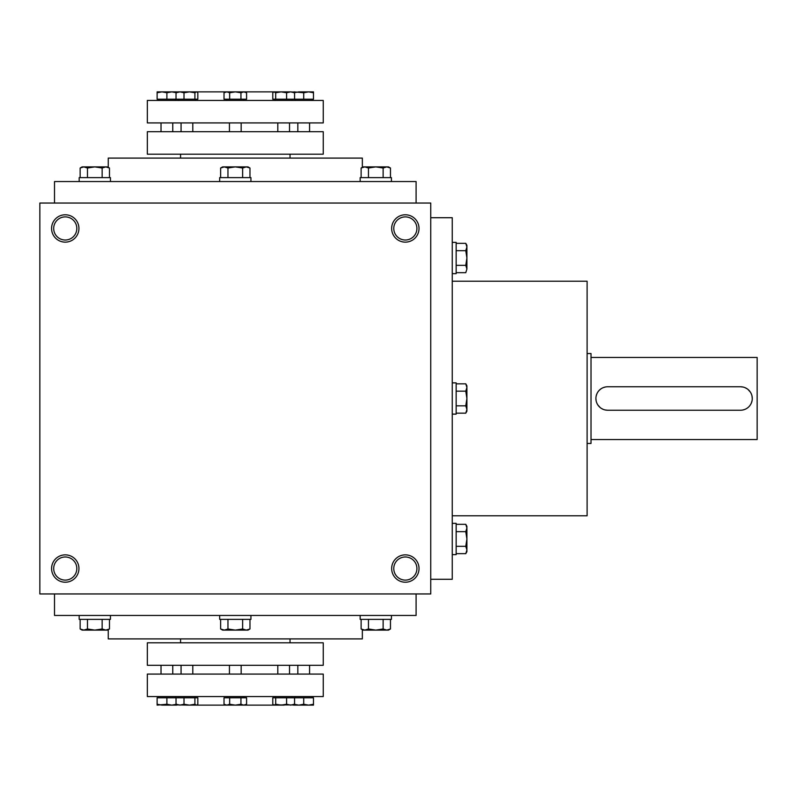 <?xml version="1.0" encoding="UTF-8"?>
<svg xmlns="http://www.w3.org/2000/svg" width="797" height="797" viewBox="0 0 797 797"><rect width="100%" height="100%" fill="white"/><g stroke="black" fill="none" stroke-linecap="round" stroke-linejoin="round"><path stroke-width="1.2" d="M430.749 203.046L39.85 203.046L39.85 593.954L430.749 593.954L430.749 203.046M78.943 568.54A13.679 13.679 0 0 0 58.42 556.695A13.679 13.679 0 0 0 58.42 580.385A13.679 13.679 0 0 0 78.943 568.54M51.576 228.46A13.679 13.679 0 0 1 72.099 216.615A13.679 13.679 0 0 1 72.099 240.305A13.679 13.679 0 0 1 51.576 228.46M419.023 568.54A13.679 13.679 0 0 0 398.5 556.695A13.679 13.679 0 0 0 398.5 580.385A13.679 13.679 0 0 0 419.023 568.54M391.656 228.46A13.679 13.679 0 0 1 412.179 216.615A13.679 13.679 0 0 1 412.179 240.305A13.679 13.679 0 0 1 391.656 228.46M186.438 705.126L284.16 705.126M180.57 638.905L180.57 642.81M108.253 629.68L108.253 638.905L362.346 638.905L362.346 629.68M54.505 593.954L54.505 615.453L416.094 615.453L416.094 593.954M54.505 203.046L54.505 181.547L416.094 181.547L416.094 203.046M108.253 167.32L108.253 158.095L362.346 158.095L362.346 167.32M180.57 154.19L180.57 158.095M186.438 91.874L284.16 91.874M452.248 515.769L587.11 515.769L587.11 281.231L452.248 281.231M430.749 579.289L452.248 579.289L452.248 217.711L430.749 217.711M393.778 228.46A11.566 11.566 0 0 1 411.122 218.438A11.566 11.566 0 0 1 411.122 238.472A11.566 11.566 0 0 1 393.778 228.46M416.911 568.54A11.566 11.566 0 0 0 399.556 558.528A11.566 11.566 0 0 0 399.556 578.562A11.566 11.566 0 0 0 416.911 568.54M53.688 228.46A11.566 11.566 0 0 1 71.043 218.438A11.566 11.566 0 0 1 71.043 238.472A11.566 11.566 0 0 1 53.688 228.46M76.821 568.54A11.566 11.566 0 0 0 59.476 558.528A11.566 11.566 0 0 0 59.476 578.562A11.566 11.566 0 0 0 76.821 568.54M740.533 386.774L607.633 386.774A11.726 11.726 0 0 0 595.907 398.5A11.726 11.726 0 0 0 607.633 410.226L740.533 410.226A11.726 11.726 0 0 0 752.268 398.5A11.726 11.726 0 0 0 740.533 386.774L742.834 387.003M587.11 353.549L591.015 353.549L591.015 443.451L587.11 443.451M745.036 387.671L747.058 388.757M747.984 389.434L750.276 391.975M752.039 396.199L752.268 398.49M752.039 400.791L751.372 402.993M745.046 409.329L742.854 409.997M607.633 410.226L605.331 409.997M603.13 409.329L601.107 408.243M600.191 407.566L597.889 405.025M596.136 400.801L595.907 398.51M596.126 396.209L596.804 394.007M599.334 390.211L601.097 388.757M603.12 387.671L605.322 387.003M591.015 357.454L757.15 357.454L757.15 439.545L591.015 439.545M456.153 413.165L465.777 413.165L466.903 409.499L466.903 411.202L465.777 413.165M465.777 383.835L466.903 385.798L466.903 409.499L465.777 405.832L466.903 398.5L465.777 391.168L466.903 387.501L465.777 383.835L456.153 383.835M452.248 382.869L456.153 382.869L456.153 414.131L452.248 414.131M456.153 405.832L465.777 405.832M456.153 391.168L465.777 391.168M456.153 553.656L465.777 553.656L466.903 549.99L466.903 551.693L465.777 553.656M465.777 524.316L466.903 526.289L466.903 549.99L465.777 546.324L466.903 538.991L465.777 531.659L466.903 527.983L465.777 524.316L456.153 524.316M452.248 523.35L456.153 523.35L456.153 554.622L452.248 554.622M456.153 546.324L465.777 546.324M456.153 531.659L465.777 531.659M456.153 272.684L465.777 272.684L466.903 269.017L465.777 272.684M465.777 243.344L466.903 245.307L466.903 269.017L465.777 265.341L466.903 258.009L465.777 250.676L466.903 247.01L465.777 243.344L456.153 243.344M452.248 242.378L456.153 242.378L456.153 273.65L452.248 273.65M456.153 265.341L465.777 265.341M456.153 250.676L465.777 250.676M249.969 177.641L249.969 168.028L246.303 166.892L248.006 166.892L249.969 168.028M220.63 168.028L222.592 166.892L246.303 166.892L242.637 168.028L235.304 166.892L227.962 168.028L224.296 166.892L220.63 168.028L220.63 177.641M219.663 181.547L219.663 177.641L250.935 177.641L250.935 181.547M242.637 177.641L242.637 168.028M227.962 177.641L227.962 168.028M390.46 177.641L390.46 168.028L386.794 166.892L388.498 166.892L390.46 168.028M361.121 168.028L363.083 166.892L386.794 166.892L383.128 168.028L375.785 166.892L368.453 168.028L364.787 166.892L361.121 168.028L361.121 177.641M360.154 181.547L360.154 177.641L391.427 177.641L391.427 181.547M383.128 177.641L383.128 168.028M368.453 177.641L368.453 168.028M109.478 177.641L109.478 168.028L105.812 166.892L107.515 166.892L109.478 168.028M80.138 168.028L82.111 166.892L105.812 166.892L102.146 168.028L94.813 166.892L87.471 168.028L83.805 166.892L80.138 168.028L80.138 177.641M79.172 181.547L79.172 177.641L110.444 177.641L110.444 181.547M102.146 177.641L102.146 168.028M87.471 177.641L87.471 168.028M242.637 619.359L242.637 628.972L246.303 630.108L249.969 628.972L249.969 619.359M249.969 628.972L248.006 630.108L222.592 630.108L220.63 628.972L224.296 630.108L227.962 628.972L235.304 630.108L242.637 628.972M250.935 615.453L250.935 619.359L219.663 619.359L219.663 615.453M220.63 619.359L220.63 628.972M227.962 619.359L227.962 628.972M383.128 619.359L383.128 628.972L386.794 630.108L390.46 628.972L390.46 619.359M390.46 628.972L388.498 630.108L363.083 630.108L361.121 628.972L364.787 630.108L368.453 628.972L375.785 630.108L383.128 628.972M391.427 615.453L391.427 619.359L360.154 619.359L360.154 615.453M361.121 619.359L361.121 628.972M368.453 619.359L368.453 628.972M102.146 619.359L102.146 628.972L105.812 630.108L109.478 628.972L109.478 619.359M109.478 628.972L107.515 630.108L82.111 630.108L80.138 628.972L83.805 630.108L87.471 628.972L94.813 630.108L102.146 628.972M110.444 615.453L110.444 619.359L79.172 619.359L79.172 615.453M80.138 619.359L80.138 628.972M87.471 619.359L87.471 628.972M293.784 92.083L294.571 92.751L290.576 91.874L293.784 92.073M275.692 99.207L275.692 92.751L273.899 91.874L272.773 92.751L272.773 99.207L294.571 99.207L294.571 92.751M246.582 92.751L243.762 91.874L240.943 92.751L240.943 99.207L246.582 99.207L246.582 92.751L245.068 91.874L235.304 91.874L240.943 92.751M229.656 92.751L226.836 91.874L224.017 92.751L226.836 91.874L235.304 91.874L229.656 92.751L229.656 99.207L240.943 99.207M229.656 99.207L224.017 99.207L224.017 92.751L226.836 91.874M177.492 91.874L180.022 91.874L176.027 92.751L177.492 91.874L176.027 92.751L176.027 99.207L184.007 99.207L184.007 92.751L180.022 91.874L196.371 91.874L194.906 92.751L189.457 91.874L184.007 92.751M184.007 99.207L197.825 99.207L197.825 92.751L197.048 92.073M197.048 92.083L196.371 91.874M194.906 99.207L194.906 92.751M176.665 91.874L176.665 92.751L171.783 91.874L176.665 91.874M166.892 92.751L162.01 91.874L157.119 92.751L157.119 99.207L166.892 99.207L166.892 92.751L171.783 91.874L157.119 91.874L157.119 92.751M274.228 91.874L290.576 91.874L286.591 92.751L281.142 91.874L275.692 92.751M297.839 122.917L297.839 131.714M295.298 99.207L295.298 100.442M286.591 99.207L286.591 92.751M293.934 91.874L293.934 92.751L298.825 91.874L308.588 91.874L303.707 92.751L293.934 91.874M313.48 92.751L308.588 91.874L313.48 91.874L313.48 99.207L303.707 99.207L303.707 92.751M294.571 99.207L303.707 99.207M147.345 100.442L323.253 100.442L323.253 122.917L147.345 122.917L147.345 100.442M147.345 154.19L323.253 154.19L323.253 131.714L147.345 131.714L147.345 154.19M277.804 122.917L277.804 131.714M275.264 99.207L275.264 100.442M166.892 99.207L176.027 99.207M226.896 99.207L226.896 100.442M181.068 122.917L181.068 131.714M229.436 122.917L229.436 131.714M178.528 99.207L178.528 100.442M161.024 122.917L161.024 131.714M158.483 99.207L158.483 100.442M293.107 705.126L294.571 704.249L293.107 705.126M243.762 705.126L246.582 704.249L243.762 705.126L246.582 704.249L246.582 697.793L240.943 697.793L240.943 704.249L243.762 705.126L235.304 705.126L240.943 704.249M226.836 705.126L224.017 704.249L226.836 705.126L229.656 704.249L235.304 705.126L225.531 705.126L224.017 704.249L224.017 697.793L229.656 697.793L229.656 704.249M240.943 697.793L229.656 697.793M194.906 704.249L194.906 697.793L197.825 697.793L197.825 704.249L196.7 705.126L189.457 705.126L194.906 704.249L196.371 705.126M176.814 704.917L176.027 704.249L180.022 705.126L184.007 704.249L189.457 705.126L176.814 704.927M194.906 697.793L176.027 697.793L176.027 704.249M184.007 697.793L184.007 704.249M176.665 704.249L176.665 705.126L171.783 705.126L176.665 704.249M157.119 704.249L157.119 705.126L166.892 704.249L171.783 705.126L162.01 705.126L157.119 704.249L157.119 697.793L166.892 697.793L166.892 704.249M176.027 697.793L166.892 697.793M297.839 674.083L297.839 665.286M295.298 697.793L295.298 696.558M275.264 697.793L275.264 696.558M293.784 704.927L273.55 704.927M290.576 705.126L294.571 704.249L294.571 697.793L286.591 697.793L286.591 704.249L290.576 705.126M286.591 697.793L272.773 697.793L272.773 704.249L274.228 705.126L275.692 704.249L281.142 705.126L286.591 704.249M273.55 704.917L274.228 705.126M275.692 697.793L275.692 704.249M303.707 704.249L308.588 705.126L313.48 704.249L313.48 705.126L298.825 705.126L303.707 704.249L303.707 697.793L294.571 697.793M303.707 697.793L313.48 697.793L313.48 704.249M293.934 704.249L298.825 705.126L293.934 705.126L293.934 704.249M323.253 696.558L147.345 696.558L147.345 674.083L323.253 674.083L323.253 696.558M323.253 642.81L147.345 642.81L147.345 665.286L323.253 665.286L323.253 642.81M226.896 697.793L226.896 696.558M277.804 674.083L277.804 665.286M229.436 674.083L229.436 665.286M178.528 697.793L178.528 696.558M161.024 674.083L161.024 665.286M158.483 697.793L158.483 696.558M181.068 674.083L181.068 665.286M290.028 638.905L290.028 642.81M290.028 154.19L290.028 158.095M309.575 122.917L309.575 131.714M312.115 99.207L312.115 100.442M289.53 122.917L289.53 131.714M292.071 99.207L292.071 100.442M243.703 99.207L243.703 100.442M192.794 122.917L192.794 131.714M241.162 122.917L241.162 131.714M195.335 99.207L195.335 100.442M172.76 122.917L172.76 131.714M175.3 99.207L175.3 100.442M309.575 674.083L309.575 665.286M312.115 697.793L312.115 696.558M292.071 697.793L292.071 696.558M243.703 697.793L243.703 696.558M289.53 674.083L289.53 665.286M241.162 674.083L241.162 665.286M195.335 697.793L195.335 696.558M172.76 674.083L172.76 665.286M175.3 697.793L175.3 696.558M192.794 674.083L192.794 665.286"/></g></svg>
